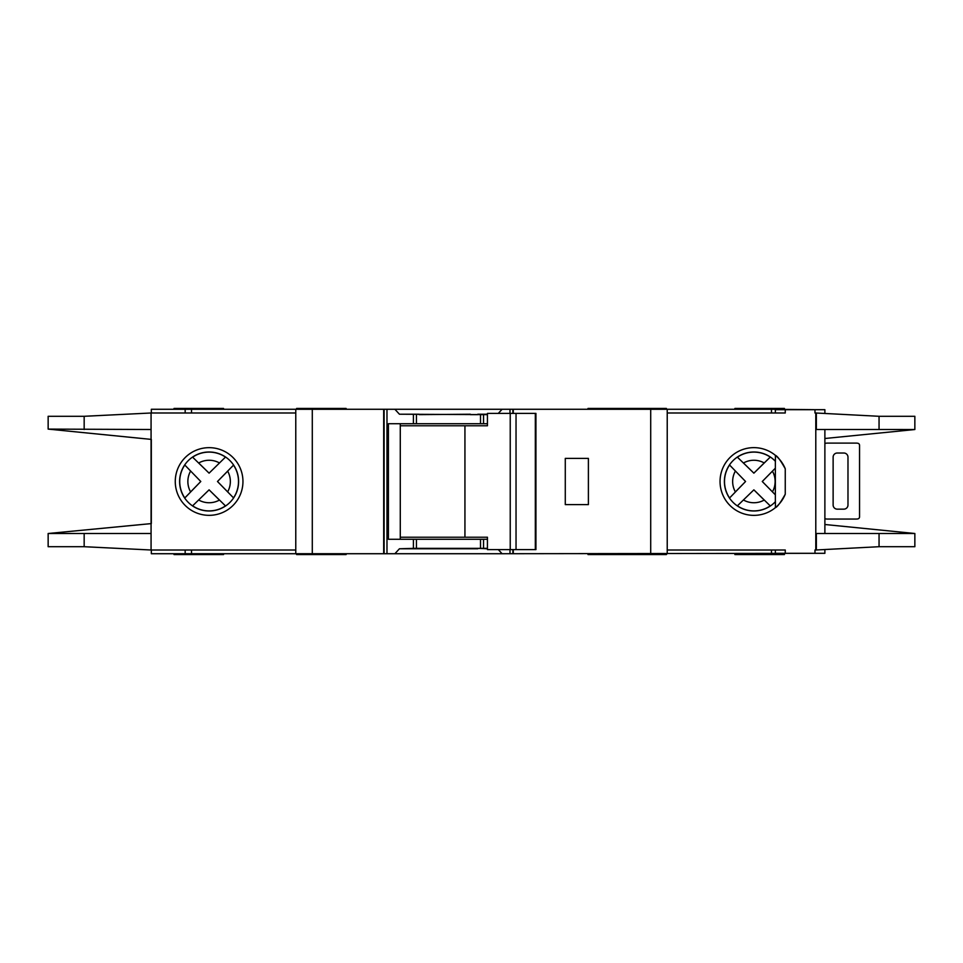 <?xml version="1.0" encoding="UTF-8"?>
<svg xmlns="http://www.w3.org/2000/svg" width="963" height="963" viewBox="0 0 963 963"><rect width="100%" height="100%" fill="white"/><g stroke="black" fill="none" stroke-linecap="round" stroke-linejoin="round"><path stroke-width="1.44" d="M535.32 549.596L535.32 413.404L535.934 413.404L535.934 549.596L516.036 549.596L516.036 413.404L487.434 413.404L487.434 425.778L400.283 425.778M516.036 549.596L510.234 549.596L510.234 413.404M510.234 549.596L487.434 549.596L487.434 537.222L464.936 537.222L464.936 425.778M464.936 537.222L400.283 537.222M535.32 413.404L516.036 413.404M824.882 443.498A8.258 8.258 0 0 1 827.349 443.112L856.239 443.112A8.258 8.258 0 0 1 857.901 443.281A2.058 2.058 0 0 1 859.55 445.303L859.55 516.866A2.058 2.058 0 0 1 857.901 518.888A8.258 8.258 0 0 1 856.239 519.057L827.349 519.057A8.258 8.258 0 0 1 824.882 518.672M843.865 509.15L837.256 509.15A4.129 4.129 0 0 1 833.127 505.021L833.127 457.148A4.129 4.129 0 0 1 837.256 453.019L843.865 453.019A4.129 4.129 0 0 1 847.982 457.148L847.982 505.021A4.129 4.129 0 0 1 843.865 509.15M737.321 505.9L753.873 489.842L770.268 505.912A29.396 29.396 0 0 1 737.393 505.828L753.873 489.842L764.225 500.062A21.246 21.246 0 0 1 743.46 500.002M192.54 505.9L209.091 489.842L225.486 505.912A29.396 29.396 0 0 1 192.612 505.828L209.091 489.842L219.444 500.062A21.246 21.246 0 0 1 198.679 500.002M824.882 413.247L824.882 409.684L775.347 409.684L775.347 412.995M914.85 546.707L914.85 533.502L914.85 546.707L879.05 546.707L815.793 550.005L815.793 412.995L814.975 412.995L814.975 409.684M824.882 549.753L824.882 553.316L814.975 553.316L814.975 550.005L815.793 550.005M814.975 553.316L775.347 553.316L775.347 550.005M775.347 501.735L775.347 461.265M174.026 409.275L174.026 408.444L223.548 408.444L223.548 409.275M666.396 409.275L666.396 408.444L587.984 408.444L587.984 409.275M346.126 409.275L346.126 408.444L296.604 408.444L296.604 409.275M616.874 408.444L616.874 409.275M346.126 553.725L346.126 554.556L296.604 554.556L296.604 553.725M666.396 553.725L666.396 554.556L587.984 554.556L587.984 553.725M784.436 553.725L784.436 554.556L734.901 554.556L734.901 553.725M616.874 554.556L616.874 553.725M209.103 451.996A29.504 29.504 0 0 0 179.612 481.5A29.504 29.504 0 0 0 209.103 511.004A29.504 29.504 0 0 0 238.607 481.5A29.504 29.504 0 0 0 209.103 451.996M209.103 515.337A33.837 33.837 0 0 1 175.266 481.5A33.837 33.837 0 0 1 209.103 447.663A33.837 33.837 0 0 1 242.953 481.5A33.837 33.837 0 0 1 209.103 515.337M477.78 548.356L487.434 548.778M498.292 549.596L502.096 553.725L394.878 553.725L399.44 548.778L477.78 548.778M477.78 414.644L470.353 414.644M470.353 414.222L419.182 414.644M753.897 451.996A29.504 29.504 0 0 0 724.393 481.5A29.504 29.504 0 0 0 775.408 501.675L775.408 507.621C777.334 507.032 780.608 502.554 785.254 494.212A33.837 33.837 0 0 1 720.047 481.5A33.837 33.837 0 0 1 785.254 468.788C780.62 460.446 777.334 455.981 775.408 455.379L775.408 461.325A29.504 29.504 0 0 0 753.897 451.996M815.793 412.995L879.05 416.293L914.85 416.293L914.85 429.498L914.85 416.293M785.254 409.684L785.254 412.995L667.227 412.995M815.793 533.502L914.85 533.502L824.882 524.498M824.882 438.502L914.85 429.522L879.05 429.498L879.05 416.293M815.793 429.498L879.05 429.498M785.254 553.316L785.254 550.005L667.227 550.005M233.588 497.955L217.482 481.5L233.515 465.129A29.396 29.396 0 0 1 233.515 497.871L217.482 481.5L227.665 471.16A21.246 21.246 0 0 1 227.665 491.84M231.734 466.983L232.733 465.936M223.621 504.118L224.668 505.13M184.703 464.924L200.786 481.5L184.788 497.991A29.396 29.396 0 0 1 184.788 465.009L200.786 481.5L190.602 491.924A21.246 21.246 0 0 1 190.602 471.076M186.557 496.138L185.558 497.173M225.559 457.016L209.091 473.158L192.54 457.1M194.478 458.954L193.431 457.955M192.612 457.172A29.396 29.396 0 0 1 225.486 457.088L209.091 473.158L198.679 462.998A21.246 21.246 0 0 1 219.444 462.938M764.225 462.938L753.873 473.158L737.393 457.172A29.396 29.396 0 0 1 770.268 457.088L764.225 462.938A21.246 21.246 0 0 0 743.46 462.998L753.873 473.158L770.34 457.016M772.446 491.84A21.246 21.246 0 0 0 772.446 471.16L762.263 481.5L775.347 494.826L762.263 481.5L775.347 468.174M768.414 504.118L769.449 505.13M729.485 464.924L745.567 481.5L729.569 497.991A29.396 29.396 0 0 1 729.569 465.009L745.567 481.5L735.383 491.924A21.246 21.246 0 0 1 735.383 471.076M731.35 496.138L730.339 497.173M739.259 458.954L738.212 457.955M151.323 439.405L151.323 523.595L151.323 439.405L48.15 429.101L151.071 429.498L151.071 412.995L295.773 412.995M295.773 550.005L151.071 550.005L151.071 429.498M419.182 414.222L399.44 414.222L394.878 409.275L185.161 409.275L185.161 412.995M394.878 409.275L502.096 409.275L498.292 413.404M509.993 413.404L509.993 409.275L502.096 409.275M509.993 409.275L771.471 409.275L771.471 412.995M815.793 409.684L771.471 409.275M151.323 412.995L151.323 409.275L185.161 409.275M815.793 553.316L502.096 553.725M487.434 414.644L399.44 414.222M487.434 423.72L480.513 423.72L480.513 414.644M487.434 548.356L480.513 548.356L480.513 539.28L487.434 539.28M394.878 553.725L386.982 553.725L386.982 409.275M399.44 548.778L413.416 548.356L413.416 539.28L480.513 539.28M480.513 423.72L388.414 423.72L388.414 539.28L413.416 539.28M480.513 548.356L413.416 548.356M151.323 550.005L151.323 553.725L386.982 553.725M295.773 553.725L295.773 409.275M785.254 494.212L785.254 468.788M667.227 553.725L667.227 409.275M151.071 412.995L84.166 416.293L48.15 416.293L48.15 429.101M151.323 523.595L48.15 533.502L151.071 533.502M151.071 550.005L84.166 546.707L48.15 546.707L48.15 533.899M384.105 553.725L384.105 409.275M383.683 553.725L383.683 409.275M588.393 458.388L588.393 504.612L565.281 504.612L565.281 458.388L588.393 458.388M513.279 553.725L513.279 549.596M513.279 413.404L513.279 409.275M512.87 553.725L512.87 549.596M512.87 413.404L512.87 409.275M400.283 423.72L400.283 539.28M223.548 553.725L223.548 554.556L174.026 554.556L174.026 553.725M734.901 409.275L734.901 408.444L784.436 408.444L784.436 409.275M487.434 414.222L477.78 414.222M509.993 553.725L509.993 549.596M483.546 423.72L483.546 414.644M483.546 548.356L483.546 539.28M413.416 423.72L413.416 414.644M416.449 548.356L416.449 539.28M879.05 546.707L879.05 533.502M416.449 423.72L416.449 414.644M84.166 429.498L84.166 416.293M84.166 546.707L84.166 533.502M816.347 429.498L816.347 412.995M816.347 550.005L816.347 533.502M312.289 553.725L312.289 409.275M650.711 553.725L650.711 409.275M771.471 553.725L771.471 550.005M185.161 553.725L185.161 550.005M191.529 553.725L191.529 550.005M191.529 409.275L191.529 412.995M824.882 533.502L824.882 429.498"/></g></svg>
